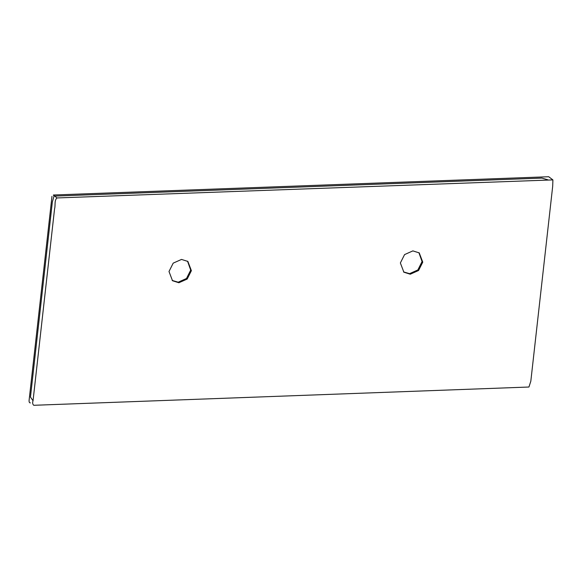 <?xml version="1.0" encoding="UTF-8"?>
<svg xmlns="http://www.w3.org/2000/svg" width="582" height="582" viewBox="0 0 582 582"><rect width="100%" height="100%" fill="white"/><g stroke="black" fill="none" stroke-linecap="round" stroke-linejoin="round"><path stroke-width="0.87" d="M403.537 271.91L409.561 273.656L417.861 269.953L422.066 261.58L418.894 252.639M422.765 262.14L418.56 270.506L410.259 274.217L403.879 272.194L400.365 262.962L404.57 254.596L412.871 250.886L419.244 252.908L422.765 262.14M172.17 280.444L178.194 282.197L186.495 278.487L190.7 270.121L187.528 261.173M191.391 270.674L187.186 279.047L178.885 282.75L172.512 280.735L168.998 271.503L173.203 263.137L181.504 259.427L187.877 261.442L191.391 270.674M54.693 196.083L541.893 178.099L547.938 179.831M33.043 400.787L30.468 397.07L52.344 202.027L54.039 196.105C52.395 193.602 56.33 197.684 57.036 197.945L552.9 179.896L552.696 186.204L547.597 231.709L530.82 381.21L528.936 387.023L33.778 405.29C32.577 404.315 32.337 402.744 33.065 400.569L54.57 208.829C55.617 205.381 54.119 200.259 57.036 197.945M552.9 179.896L548.695 176.732L53.384 195.006L54.039 196.105M51.98 196.352L29.1 400.307C28.969 401.995 29.391 402.86 30.359 402.897L30.293 402.853"/></g></svg>
